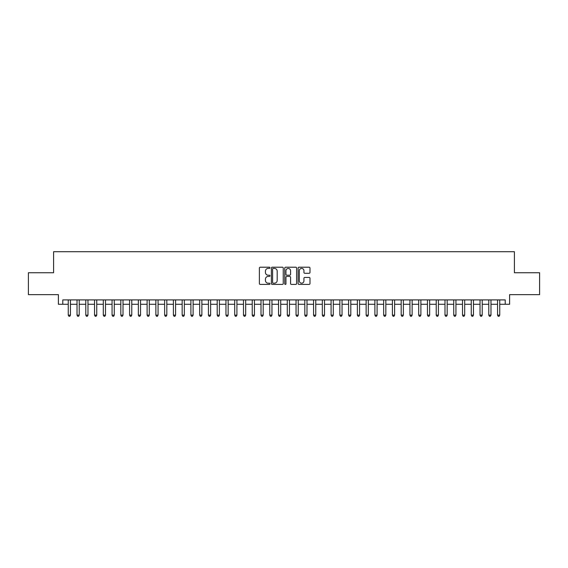 <?xml version="1.0" encoding="UTF-8"?>
<svg xmlns="http://www.w3.org/2000/svg" width="568" height="568" viewBox="0 0 568 568"><rect width="100%" height="100%" fill="white"/><g stroke="black" fill="none" stroke-linecap="round" stroke-linejoin="round"><path stroke-width="0.85" d="M269.985 267.812A0.603 0.603 0 0 0 269.381 267.209L260.243 267.209A0.859 0.859 0 0 0 259.384 268.068L259.384 283.546A0.859 0.859 0 0 0 260.243 284.405L269.381 284.405A0.603 0.603 0 0 0 269.985 283.808A0.603 0.603 0 0 0 269.381 283.205L268.195 283.205A2.755 2.755 0 0 1 265.448 280.45L265.448 279.165A2.755 2.755 0 0 1 268.195 276.41L269.381 276.41A0.603 0.603 0 0 0 269.985 275.807A0.603 0.603 0 0 0 269.381 275.203L268.195 275.203A2.755 2.755 0 0 1 265.448 272.455L265.448 271.163A2.755 2.755 0 0 1 268.195 268.416L269.381 268.416A0.603 0.603 0 0 0 269.985 267.812M309.134 273.272A0.859 0.859 0 0 0 309.993 272.413L309.993 268.068A0.859 0.859 0 0 0 309.134 267.209L298.981 267.209A0.859 0.859 0 0 0 298.122 268.068L298.122 283.546A0.859 0.859 0 0 0 298.981 284.405L309.134 284.405A0.859 0.859 0 0 0 309.993 283.546L309.993 278.306A0.859 0.859 0 0 0 309.134 277.44L304.789 277.44A0.859 0.859 0 0 0 303.93 278.306L303.93 280.904A2.3 2.3 0 0 1 301.629 283.205A2.3 2.3 0 0 1 299.329 280.904L299.329 270.716A2.3 2.3 0 0 1 301.629 268.416A2.3 2.3 0 0 1 303.93 270.716L303.93 272.413A0.859 0.859 0 0 0 304.789 273.272L309.134 273.272M62.785 304.285L62.785 299.904L505.215 299.904L505.215 304.285L509.595 304.285L509.595 294.643L539.6 294.643L539.6 272.739L514.409 272.739L514.409 251.716L53.591 251.716L53.591 272.739L28.4 272.739L28.4 294.643L58.405 294.643L58.405 304.285L68.259 304.285M283.247 268.068A0.859 0.859 0 0 0 282.388 267.209L272.242 267.209A0.859 0.859 0 0 0 271.383 268.068L271.383 283.546A0.859 0.859 0 0 0 272.242 284.405L282.388 284.405A0.859 0.859 0 0 0 283.247 283.546L283.247 268.068M285.612 267.209L295.758 267.209A0.859 0.859 0 0 1 296.617 268.068L296.617 283.546A0.859 0.859 0 0 1 295.758 284.405L291.419 284.405A0.859 0.859 0 0 1 290.56 283.546L290.56 277.269A0.859 0.859 0 0 0 289.694 276.41L286.819 276.41A0.859 0.859 0 0 0 285.96 277.269L285.96 283.808A0.603 0.603 0 0 1 285.356 284.405A0.603 0.603 0 0 1 284.753 283.808L284.753 268.068A0.859 0.859 0 0 1 285.612 267.209M70.453 304.285L77.021 304.285M79.215 304.285L85.782 304.285M87.976 304.285L94.544 304.285M96.737 304.285L103.305 304.285M105.499 304.285L112.066 304.285M114.26 304.285L120.828 304.285M123.015 304.285L129.589 304.285M131.776 304.285L138.351 304.285M140.537 304.285L147.112 304.285M149.299 304.285L155.873 304.285M158.06 304.285L164.635 304.285M166.822 304.285L173.396 304.285M175.583 304.285L182.158 304.285M184.344 304.285L190.912 304.285M193.106 304.285L199.673 304.285M201.867 304.285L208.435 304.285M210.629 304.285L217.196 304.285M219.39 304.285L225.957 304.285M228.151 304.285L234.719 304.285M236.913 304.285L243.48 304.285M245.674 304.285L252.242 304.285M254.429 304.285L261.003 304.285M263.19 304.285L269.764 304.285M271.951 304.285L278.526 304.285M280.713 304.285L287.287 304.285M289.474 304.285L296.049 304.285M298.236 304.285L304.81 304.285M306.997 304.285L313.571 304.285M315.758 304.285L322.326 304.285M324.52 304.285L331.087 304.285M333.281 304.285L339.849 304.285M342.042 304.285L348.61 304.285M350.804 304.285L357.371 304.285M359.565 304.285L366.133 304.285M368.327 304.285L374.894 304.285M377.088 304.285L383.656 304.285M385.842 304.285L392.417 304.285M394.604 304.285L401.178 304.285M403.365 304.285L409.94 304.285M412.127 304.285L418.701 304.285M420.888 304.285L427.463 304.285M429.649 304.285L436.224 304.285M438.411 304.285L444.985 304.285M447.172 304.285L453.74 304.285M455.934 304.285L462.501 304.285M464.695 304.285L471.262 304.285M473.456 304.285L480.024 304.285M482.218 304.285L488.785 304.285M490.979 304.285L497.547 304.285M499.741 304.285L505.215 304.285M273.187 268.416A0.603 0.603 0 0 0 272.583 269.012L272.583 282.601A0.603 0.603 0 0 0 273.187 283.205L274.436 283.205A2.755 2.755 0 0 0 277.184 280.45L277.184 271.163A2.755 2.755 0 0 0 274.436 268.416L273.187 268.416M290.56 270.759A2.3 2.3 0 0 0 288.26 268.458A2.3 2.3 0 0 0 285.96 270.759L285.96 274.344A0.859 0.859 0 0 0 286.819 275.203L289.694 275.203A0.859 0.859 0 0 0 290.56 274.344L290.56 270.759M70.453 299.904L70.453 315.148L68.259 315.148L68.259 299.904M70.453 315.148L69.793 316.284L68.92 316.284L68.259 315.148M79.215 299.904L79.215 315.148L77.021 315.148L77.021 299.904M79.215 315.148L78.554 316.284L77.681 316.284L77.021 315.148M87.976 299.904L87.976 315.148L85.782 315.148L85.782 299.904M87.976 315.148L87.316 316.284L86.442 316.284L85.782 315.148M96.737 299.904L96.737 315.148L94.544 315.148L94.544 299.904M96.737 315.148L96.077 316.284L95.204 316.284L94.544 315.148M105.499 299.904L105.499 315.148L103.305 315.148L103.305 299.904M105.499 315.148L104.839 316.284L103.965 316.284L103.305 315.148M114.26 299.904L114.26 315.148L112.066 315.148L112.066 299.904M114.26 315.148L113.6 316.284L112.727 316.284L112.066 315.148M123.015 299.904L123.015 315.148L120.828 315.148L120.828 299.904M123.015 315.148L122.361 316.284L121.488 316.284L120.828 315.148M131.776 299.904L131.776 315.148L129.589 315.148L129.589 299.904M131.776 315.148L131.123 316.284L130.242 316.284L129.589 315.148M140.537 299.904L140.537 315.148L138.351 315.148L138.351 299.904M140.537 315.148L139.884 316.284L139.004 316.284L138.351 315.148M149.299 299.904L149.299 315.148L147.112 315.148L147.112 299.904M149.299 315.148L148.646 316.284L147.765 316.284L147.112 315.148M158.06 299.904L158.06 315.148L155.873 315.148L155.873 299.904M158.06 315.148L157.407 316.284L156.527 316.284L155.873 315.148M166.822 299.904L166.822 315.148L164.635 315.148L164.635 299.904M166.822 315.148L166.168 316.284L165.288 316.284L164.635 315.148M175.583 299.904L175.583 315.148L173.396 315.148L173.396 299.904M175.583 315.148L174.93 316.284L174.049 316.284L173.396 315.148M184.344 299.904L184.344 315.148L182.158 315.148L182.158 299.904M184.344 315.148L183.684 316.284L182.811 316.284L182.158 315.148M193.106 299.904L193.106 315.148L190.912 315.148L190.912 299.904M193.106 315.148L192.446 316.284L191.572 316.284L190.912 315.148M201.867 299.904L201.867 315.148L199.673 315.148L199.673 299.904M201.867 315.148L201.207 316.284L200.334 316.284L199.673 315.148M210.629 299.904L210.629 315.148L208.435 315.148L208.435 299.904M210.629 315.148L209.968 316.284L209.095 316.284L208.435 315.148M219.39 299.904L219.39 315.148L217.196 315.148L217.196 299.904M219.39 315.148L218.73 316.284L217.856 316.284L217.196 315.148M228.151 299.904L228.151 315.148L225.957 315.148L225.957 299.904M228.151 315.148L227.491 316.284L226.618 316.284L225.957 315.148M236.913 299.904L236.913 315.148L234.719 315.148L234.719 299.904M236.913 315.148L236.252 316.284L235.379 316.284L234.719 315.148M245.674 299.904L245.674 315.148L243.48 315.148L243.48 299.904M245.674 315.148L245.014 316.284L244.141 316.284L243.48 315.148M254.429 299.904L254.429 315.148L252.242 315.148L252.242 299.904M254.429 315.148L253.775 316.284L252.902 316.284L252.242 315.148M263.19 299.904L263.19 315.148L261.003 315.148L261.003 299.904M263.19 315.148L262.537 316.284L261.656 316.284L261.003 315.148M271.951 299.904L271.951 315.148L269.764 315.148L269.764 299.904M271.951 315.148L271.298 316.284L270.418 316.284L269.764 315.148M280.713 299.904L280.713 315.148L278.526 315.148L278.526 299.904M280.713 315.148L280.059 316.284L279.179 316.284L278.526 315.148M289.474 299.904L289.474 315.148L287.287 315.148L287.287 299.904M289.474 315.148L288.821 316.284L287.94 316.284L287.287 315.148M298.236 299.904L298.236 315.148L296.049 315.148L296.049 299.904M298.236 315.148L297.582 316.284L296.702 316.284L296.049 315.148M306.997 299.904L306.997 315.148L304.81 315.148L304.81 299.904M306.997 315.148L306.344 316.284L305.463 316.284L304.81 315.148M315.758 299.904L315.758 315.148L313.571 315.148L313.571 299.904M315.758 315.148L315.098 316.284L314.225 316.284L313.571 315.148M324.52 299.904L324.52 315.148L322.326 315.148L322.326 299.904M324.52 315.148L323.859 316.284L322.986 316.284L322.326 315.148M333.281 299.904L333.281 315.148L331.087 315.148L331.087 299.904M333.281 315.148L332.621 316.284L331.748 316.284L331.087 315.148M342.042 299.904L342.042 315.148L339.849 315.148L339.849 299.904M342.042 315.148L341.382 316.284L340.509 316.284L339.849 315.148M350.804 299.904L350.804 315.148L348.61 315.148L348.61 299.904M350.804 315.148L350.144 316.284L349.27 316.284L348.61 315.148M359.565 299.904L359.565 315.148L357.371 315.148L357.371 299.904M359.565 315.148L358.905 316.284L358.032 316.284L357.371 315.148M368.327 299.904L368.327 315.148L366.133 315.148L366.133 299.904M368.327 315.148L367.666 316.284L366.793 316.284L366.133 315.148M377.088 299.904L377.088 315.148L374.894 315.148L374.894 299.904M377.088 315.148L376.428 316.284L375.555 316.284L374.894 315.148M385.842 299.904L385.842 315.148L383.656 315.148L383.656 299.904M385.842 315.148L385.189 316.284L384.316 316.284L383.656 315.148M394.604 299.904L394.604 315.148L392.417 315.148L392.417 299.904M394.604 315.148L393.951 316.284L393.07 316.284L392.417 315.148M403.365 299.904L403.365 315.148L401.178 315.148L401.178 299.904M403.365 315.148L402.712 316.284L401.832 316.284L401.178 315.148M412.127 299.904L412.127 315.148L409.94 315.148L409.94 299.904M412.127 315.148L411.473 316.284L410.593 316.284L409.94 315.148M420.888 299.904L420.888 315.148L418.701 315.148L418.701 299.904M420.888 315.148L420.235 316.284L419.354 316.284L418.701 315.148M429.649 299.904L429.649 315.148L427.463 315.148L427.463 299.904M429.649 315.148L428.996 316.284L428.116 316.284L427.463 315.148M438.411 299.904L438.411 315.148L436.224 315.148L436.224 299.904M438.411 315.148L437.758 316.284L436.877 316.284L436.224 315.148M447.172 299.904L447.172 315.148L444.985 315.148L444.985 299.904M447.172 315.148L446.512 316.284L445.639 316.284L444.985 315.148M455.934 299.904L455.934 315.148L453.74 315.148L453.74 299.904M455.934 315.148L455.273 316.284L454.4 316.284L453.74 315.148M464.695 299.904L464.695 315.148L462.501 315.148L462.501 299.904M464.695 315.148L464.035 316.284L463.161 316.284L462.501 315.148M473.456 299.904L473.456 315.148L471.262 315.148L471.262 299.904M473.456 315.148L472.796 316.284L471.923 316.284L471.262 315.148M482.218 299.904L482.218 315.148L480.024 315.148L480.024 299.904M482.218 315.148L481.557 316.284L480.684 316.284L480.024 315.148M490.979 299.904L490.979 315.148L488.785 315.148L488.785 299.904M490.979 315.148L490.319 316.284L489.446 316.284L488.785 315.148M499.741 299.904L499.741 315.148L497.547 315.148L497.547 299.904M499.741 315.148L499.08 316.284L498.207 316.284L497.547 315.148"/></g></svg>
